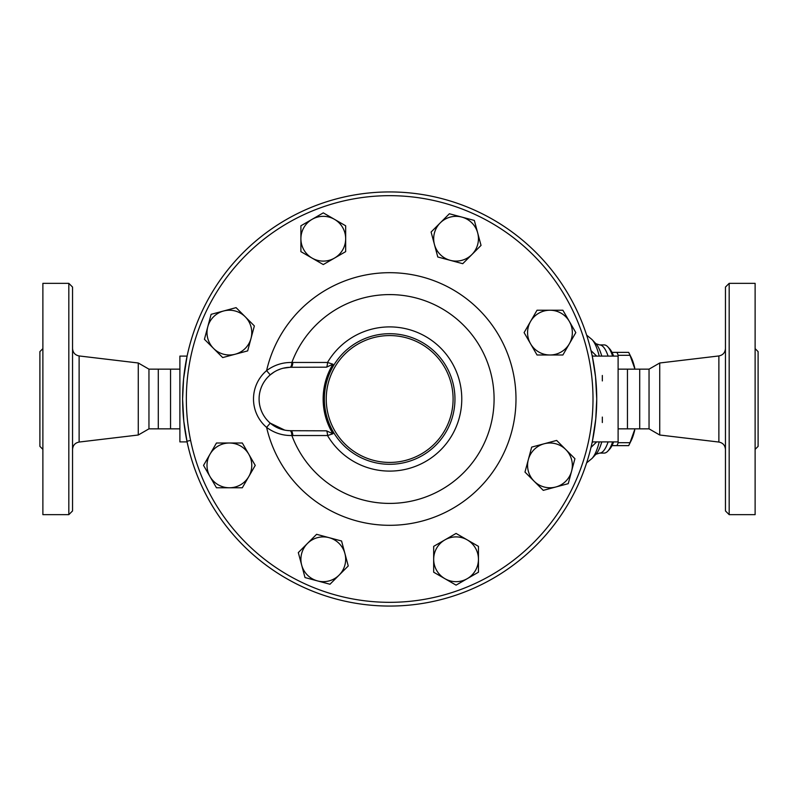 <?xml version="1.0" encoding="UTF-8"?>
<svg xmlns="http://www.w3.org/2000/svg" width="798" height="798" viewBox="0 0 798 798"><rect width="100%" height="100%" fill="white"/><g stroke="black" fill="none" stroke-linecap="round" stroke-linejoin="round"><path stroke-width="1.2" d="M72.548 399L72.548 287.071L68.818 283.34L68.818 514.66L72.548 510.929L72.548 399M179.889 428.845L148.957 428.845L138.273 435.01L138.273 362.99L79.122 355.948C75.072 355.13 72.877 352.656 72.548 348.536M68.818 514.66L42.883 514.66L42.883 283.34L68.818 283.34M42.883 449.364L39.9 446.381L39.9 351.619L42.883 348.636M148.957 428.845L148.957 369.155L138.273 362.99M158.283 428.845L158.283 369.155L148.957 369.155M170.553 428.845L170.553 369.155L158.283 369.155M725.452 399L725.452 510.929L729.182 514.66L729.182 283.34L725.452 287.071L725.452 399M659.727 362.99L649.043 369.155L649.043 428.845L659.727 435.01L659.727 362.99L718.878 355.948L718.878 442.052C722.928 442.87 725.123 445.344 725.452 449.464M729.182 514.66L755.117 514.66L755.117 283.34L729.182 283.34M755.117 449.364L758.1 446.381L758.1 351.619L755.117 348.636M592.385 441.254L595.767 419.05L596.734 399A207.061 207.061 0 0 0 286.143 219.679A207.061 207.061 0 0 0 286.143 578.321A207.061 207.061 0 0 0 596.734 399A207.061 207.061 0 0 1 389.673 606.061A207.061 207.061 0 0 1 182.602 399A207.061 207.061 0 0 1 389.673 191.939A207.061 207.061 0 0 1 596.734 399L595.547 376.796L592.385 356.746M649.043 428.845L639.717 428.845L639.717 369.155L649.043 369.155M639.717 428.845L627.447 428.845L627.447 369.155L639.717 369.155M634.59 368.097L630.011 355.31A52.229 13.516 -90 0 0 628.874 352.736A52.229 13.516 -90 0 0 628.684 352.367L616.914 352.367A52.229 13.516 90 0 1 618.231 355.31L618.111 356.167M628.874 352.736L631.318 357.694A46.633 12.07 90 0 1 634.759 368.107M634.759 429.893A46.633 12.07 90 0 1 631.318 440.306L628.874 445.264A52.229 13.516 -90 0 0 630.011 442.691L634.59 429.903M618.111 441.833L618.231 442.691A52.229 13.516 90 0 1 616.914 445.633L628.684 445.633A52.229 13.516 -90 0 0 628.874 445.264M611.986 352.367L616.914 352.367M616.914 445.633L611.986 445.633M618.231 442.691L630.011 442.691M618.231 355.31L630.011 355.31M344.906 553.483L348.247 565.972L339.11 575.109A22.384 22.384 0 0 0 329.075 537.662L341.564 541.004L344.906 553.483M329.973 584.246L317.484 580.904A22.384 22.384 0 0 0 339.11 575.109L329.973 584.246M305.006 577.562L301.664 565.074A22.384 22.384 0 0 0 317.484 580.904L305.006 577.562M307.449 543.448L316.597 534.311L329.075 537.662A22.384 22.384 0 0 0 301.664 565.074L298.312 552.595L307.449 543.448M248.777 476.586L242.313 487.778L229.395 487.778A22.384 22.384 0 0 0 248.777 454.202L255.24 465.394L248.777 476.586M216.467 487.778L210.004 476.586A22.384 22.384 0 0 0 229.395 487.778L216.467 487.778M203.54 465.394L210.004 454.202A22.384 22.384 0 0 0 210.004 476.586L203.54 465.394M229.395 443.01L242.313 443.01L248.777 454.202A22.384 22.384 0 0 0 210.004 454.202L216.467 443.01L229.395 443.01M235.181 354.232L222.702 357.574L213.565 348.437A22.384 22.384 0 0 0 251.011 338.402L247.669 350.891L235.181 354.232M204.428 339.3L207.769 326.811A22.384 22.384 0 0 0 213.565 348.437L204.428 339.3M211.111 314.332L223.6 310.991A22.384 22.384 0 0 0 207.769 326.811L211.111 314.332M245.215 316.776L254.363 325.923L251.011 338.402A22.384 22.384 0 0 0 223.6 310.991L236.078 307.639L245.215 316.776M312.088 258.103L300.896 251.639L300.896 238.722A22.384 22.384 0 0 0 334.472 258.103L323.28 264.567L312.088 258.103M300.896 225.794L312.088 219.33A22.384 22.384 0 0 0 300.896 238.722L300.896 225.794M323.28 212.867L334.472 219.33A22.384 22.384 0 0 0 312.088 219.33L323.28 212.867M345.664 238.722L345.664 251.639L334.472 258.103A22.384 22.384 0 0 0 334.472 219.33L345.664 225.794L345.664 238.722M434.441 244.517L431.1 232.028L440.237 222.891A22.384 22.384 0 0 0 450.272 260.338L437.783 256.996L434.441 244.517M449.374 213.754L461.852 217.096A22.384 22.384 0 0 0 440.237 222.891L449.374 213.754M474.341 220.438L477.683 232.926A22.384 22.384 0 0 0 461.852 217.096L474.341 220.438M471.897 254.552L462.75 263.689L450.272 260.338A22.384 22.384 0 0 0 477.683 232.926L481.034 245.405L471.897 254.552M530.57 321.414L537.034 310.223L549.952 310.223A22.384 22.384 0 0 0 530.57 343.798L524.106 332.606L530.57 321.414M562.879 310.223L569.343 321.414A22.384 22.384 0 0 0 549.952 310.223L562.879 310.223M575.807 332.606L569.343 343.798A22.384 22.384 0 0 0 569.343 321.414L575.807 332.606M549.952 354.99L537.034 354.99L530.57 343.798A22.384 22.384 0 0 0 569.343 343.798L562.879 354.99L549.952 354.99M544.156 443.768L556.645 440.426L565.782 449.563A22.384 22.384 0 0 0 528.336 459.598L531.677 447.109L544.156 443.768M574.919 458.7L571.577 471.189A22.384 22.384 0 0 0 565.782 449.563L574.919 458.7M568.236 483.668L555.747 487.009A22.384 22.384 0 0 0 571.577 471.189L568.236 483.668M534.121 481.224L524.984 472.077L528.336 459.598A22.384 22.384 0 0 0 555.747 487.009L543.268 490.361L534.121 481.224M467.259 539.897L478.451 546.361L478.451 559.278A22.384 22.384 0 0 0 444.875 539.897L456.067 533.433L467.259 539.897M478.451 572.206L467.259 578.67A22.384 22.384 0 0 0 478.451 559.278L478.451 572.206M456.067 585.134L444.875 578.67A22.384 22.384 0 0 0 467.259 578.67L456.067 585.134M433.673 559.278L433.673 546.361L444.875 539.897A22.384 22.384 0 0 0 444.875 578.67L433.673 572.206L433.673 559.278M270.233 374.87L266.602 370.611A37.306 37.306 0 0 0 266.602 427.389L270.233 423.13A31.711 31.711 0 0 1 270.233 374.87L273.983 372.117M283.091 368.237L289.963 367.299A5.596 2.055 88.5 0 0 291.869 362.472C282.582 362.322 274.163 365.035 266.602 370.611A126.303 126.303 0 0 1 460.905 294.691A126.303 126.303 0 0 1 460.905 503.309A126.303 126.303 0 0 1 266.602 427.389C274.163 432.965 282.592 435.678 291.869 435.528A5.596 2.055 91.5 0 0 289.963 430.701L286.801 430.461M277.495 370.212L280.766 368.915M284.746 430.132L270.233 423.13M290.801 367.289A5.596 2.055 90 0 0 292.836 362.462L291.869 362.472A104.398 104.398 0 0 1 452.257 315.429A104.398 104.398 0 0 1 452.257 482.571A104.398 104.398 0 0 1 291.869 435.528L292.836 435.538A5.596 2.055 90 0 0 290.801 430.711A31.711 31.711 0 0 1 259.091 399A31.711 31.711 0 0 1 290.801 367.289L326.472 367.18A5.596 1.317 90 0 0 327.519 362.462L292.836 362.462M292.836 435.538L327.519 435.538A5.596 1.317 90 0 0 326.472 430.82L290.801 430.711M326.472 367.18L332.956 364.227L327.519 362.462A72.099 72.099 0 0 1 461.773 399A72.099 72.099 0 0 1 327.519 435.538L332.956 433.773L326.472 430.82M332.956 364.227A66.533 66.533 0 0 0 332.956 433.773M593.004 399A203.33 203.33 0 0 1 288.008 575.089A203.33 203.33 0 0 1 288.008 222.911A203.33 203.33 0 0 1 593.004 399M453.094 399A63.421 63.421 0 0 1 357.963 453.932A63.421 63.421 0 0 1 357.963 344.068A63.421 63.421 0 0 1 453.094 399M454.96 399A65.286 65.286 0 0 0 357.025 342.452A65.286 65.286 0 0 0 357.025 455.548A65.286 65.286 0 0 0 454.96 399M190.602 440.416L186.961 441.254L187.101 441.902L179.889 441.902L179.889 356.098L187.101 356.098L183.58 378.95L182.602 399L183.799 421.204L187.101 441.902M596.685 356.098L590.999 350.601M592.096 355.419L593.014 356.098M590.999 447.399L596.685 441.902M593.014 441.902L592.096 442.581M602.33 375.469L602.33 380.925M602.33 417.075L602.33 422.531M608.096 356.098A54.094 14.005 -90 0 0 606.64 352.307A54.094 14.005 -90 0 0 599.567 344.906L604.096 344.906A54.094 14.005 90 0 1 607.847 346.881A54.094 14.005 90 0 1 612.625 356.098M612.625 441.902A54.094 14.005 90 0 1 607.847 451.119A54.094 14.005 90 0 1 604.096 453.094L599.567 453.094A54.094 14.005 -90 0 0 608.096 441.902M607.847 451.119L609.522 449.324A52.229 13.516 -90 0 0 613.612 441.902M613.612 356.098A52.229 13.516 -90 0 0 609.522 348.676L607.847 346.881M592.246 441.902L618.111 441.902L618.111 356.098L592.246 356.098M186.961 356.746L187.101 356.098M138.273 435.01L79.122 442.052L79.122 355.948M599.228 441.902A61.695 15.97 90 0 1 592.026 458.441L586.65 462.86M601.782 356.098A57.376 14.853 90 0 0 599.418 349.474A57.376 14.853 90 0 0 595.897 343.719L592.026 339.559A61.695 15.97 90 0 1 595.817 345.743A61.695 15.97 90 0 1 599.228 356.098M601.782 441.902A57.376 14.853 90 0 1 595.897 454.281L592.026 458.441M79.122 442.052C75.072 442.87 72.877 445.344 72.548 449.464M718.878 355.948C722.928 355.13 725.123 352.656 725.452 348.536M659.727 435.01L718.878 442.052M592.026 339.559L586.65 335.14M595.887 454.291L599.567 453.094M595.887 343.709L599.567 344.906M179.889 369.155L170.553 369.155M627.447 369.155L618.111 369.155M627.447 428.845L618.111 428.845"/></g></svg>
